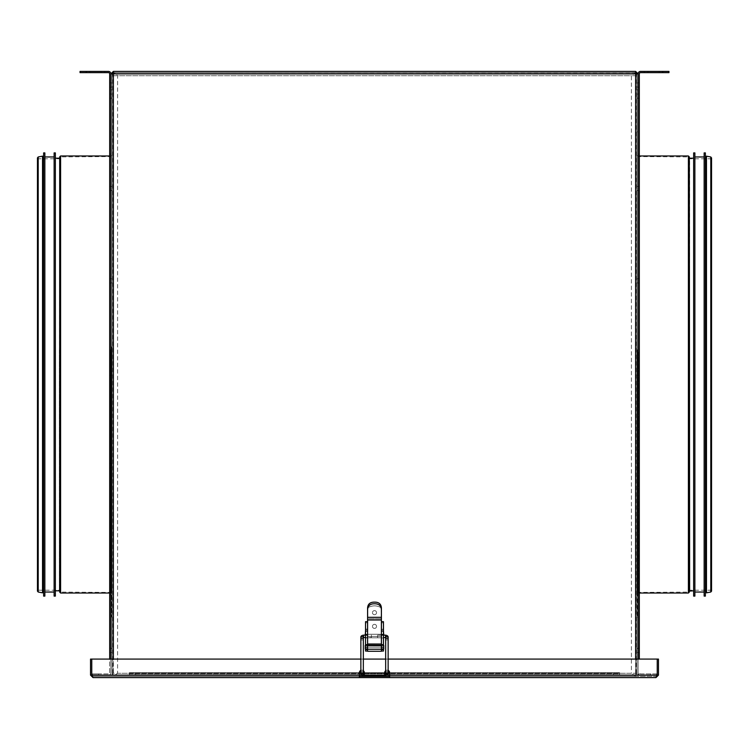 <?xml version="1.0" encoding="UTF-8"?>
<svg xmlns="http://www.w3.org/2000/svg" width="749" height="749" viewBox="0 0 749 749"><rect width="100%" height="100%" fill="white"/><g stroke="black" fill="none" stroke-linecap="round" stroke-linejoin="round"><path stroke-width="0.56" stroke-dasharray="3.75 2.81" d="M115.608 73.636L113.38 72.803L115.608 73.636L117.584 75.724L117.584 673.276L636.126 673.276L636.856 675.27L635.77 676.366L113.23 676.366L117.584 673.276M636.126 673.276L636.126 75.724L636.856 73.805L635.62 72.634L113.38 72.634L635.62 72.634L631.416 75.724L631.416 673.276L112.874 673.276L112.144 675.27L113.23 676.366M636.856 73.805L636.856 675.13L638.092 675.13L635.62 675.13L638.092 675.13L636.856 675.13L636.856 73.87L636.856 675.13L129.427 675.13L129.427 673.894L619.573 673.894L619.573 675.13L619.573 673.894L619.573 675.13L619.573 673.894L129.427 673.894L129.427 675.13L619.573 675.13L619.582 672.649L619.582 675.13L635.62 675.13L619.582 675.13L619.573 672.649L619.582 675.13L635.62 675.13L635.62 659.083M113.118 72.662L113.38 71.398L113.38 72.634L112.153 73.692M112.874 673.276L112.874 75.724L112.144 73.805M638.092 659.083L638.092 672.658A2.472 2.472 0 0 0 640.564 675.13L650.441 675.13L640.564 675.13A2.472 2.472 0 0 1 638.092 672.658L638.092 73.87L635.62 73.87L635.62 72.634L113.661 72.634L636.229 72.793M635.77 676.366L631.416 673.276M112.762 72.709L112.144 73.87L110.908 73.87L113.38 71.398L113.38 73.87L112.144 73.87L112.144 89.917L110.908 89.917L110.908 672.658A2.472 2.472 0 0 1 108.436 675.13L92.389 675.13L92.389 673.894L108.436 673.894A1.236 1.236 0 0 0 109.672 672.658L109.672 73.87A1.236 1.236 0 0 0 108.436 72.634L86.219 72.634L89.917 72.634L86.219 72.634L89.917 72.634L89.917 71.398L89.917 72.634L101.031 72.634L101.031 71.398L104.738 71.398L101.031 71.398L101.031 72.634L104.738 72.634L80.04 72.634L80.04 71.398L89.917 71.398L86.219 71.398L89.917 71.398L89.917 72.634L89.917 71.398L89.917 72.634L101.031 72.634L101.031 71.398L101.031 72.634L104.738 72.634L89.917 72.634L89.917 71.398L101.031 71.398L101.031 72.634L101.031 71.398L86.219 71.398L108.436 71.398A2.472 2.472 0 0 1 110.908 73.87L110.908 659.083M635.686 72.634L636.856 73.87L636.856 89.917L638.092 89.917L638.092 73.87L638.092 672.658L638.092 89.917L636.856 89.917L638.092 89.917L636.856 89.917L636.856 73.87L638.092 73.87A2.472 2.472 0 0 1 640.564 71.398L662.781 71.398L659.083 71.398L659.083 72.634L662.781 72.634L659.083 72.634L659.083 71.398L662.781 71.398L659.083 71.398L659.083 72.634L647.969 72.634L647.969 71.398L644.262 71.398L647.969 71.398L647.969 72.634L662.781 72.634L659.083 72.634L659.083 71.398L659.083 72.634L647.969 72.634L647.969 71.398L647.969 72.634L659.083 72.634L659.083 71.398L647.969 71.398L647.969 72.634L647.969 71.398L668.96 71.398L668.96 72.634L640.564 72.634A1.236 1.236 0 0 0 639.328 73.87L639.328 659.083M112.762 72.803L112.144 73.87L112.144 675.13L112.144 75.724L112.144 89.917L110.908 89.917L110.908 73.87L110.908 672.658A2.472 2.472 0 0 1 108.436 675.13L98.559 675.13L98.559 673.894L92.389 673.894L92.389 675.13L98.559 675.13L98.559 673.894L108.436 673.894A1.236 1.236 0 0 0 109.672 672.658L109.672 659.083M112.144 675.13L110.908 675.13L113.38 675.13L110.908 675.13L112.144 675.13L112.144 73.87L112.144 89.917L110.908 89.917L112.144 89.917L112.144 675.13L112.144 73.87L110.908 73.87L113.38 73.87L110.908 73.87M636.856 650.441L636.856 648.4L636.856 650.441M636.856 96.097L636.856 94.056L636.856 96.097M636.856 188.486L636.856 186.445L636.856 188.486M636.856 280.875L636.856 282.916L636.856 280.875M636.856 373.264L636.856 375.305L636.856 373.264M636.856 465.653L636.856 467.694L636.856 465.653M636.856 558.042L636.856 560.083L636.856 558.042M113.38 72.803L113.38 675.13L129.418 675.13L113.38 675.13L129.418 675.13L129.427 672.649L129.418 675.13L113.38 675.13L113.38 72.634M636.856 675.13L638.092 675.13L638.092 672.658L638.092 675.13L638.092 672.658L638.092 675.13L635.62 675.13L635.62 72.634L636.856 73.87L638.092 73.87L635.62 71.398L635.62 73.87L636.856 73.87L636.856 675.13L636.856 73.87L638.092 73.87M636.856 84.983L636.856 87.024L636.856 84.983M705.38 152.89L705.38 596.11M705.38 352.358L705.38 591.916L705.38 352.358M704.144 152.89L704.144 596.11M704.144 374.5L704.144 592.038L704.144 374.5M694.885 374.5L694.885 592.038L694.885 374.5M694.885 152.89L694.885 596.11M693.649 152.89L693.649 596.11M693.649 352.47L693.649 590.802L693.649 352.47M638.092 374.5L638.092 154.125L638.092 374.5M638.092 352.217L638.092 593.339L638.092 352.217M688.706 352.442L688.706 591.111L688.706 352.442M688.706 352.339L688.706 592.103L688.706 352.339M637.474 352.217L637.474 593.339L637.474 352.217M637.474 349.792L637.474 617.101L637.474 349.792M638.092 349.792L638.092 617.101L638.092 349.792M689.323 592.103L689.323 156.897M689.323 591.111L689.323 352.442M43.62 152.89L43.62 596.11M43.62 349.774L43.62 591.916L43.62 349.774M54.115 152.89L54.115 596.11M55.351 152.89L55.351 596.11M54.115 375.389L54.115 156.962L54.115 375.389M44.856 375.389L44.856 156.962L44.856 375.389M44.856 152.89L44.856 596.11M55.351 349.905L55.351 590.802L55.351 349.905M110.908 374.5L110.908 154.125L110.908 374.5M110.908 349.614L110.908 593.339L110.908 349.614M60.295 349.867L60.295 591.111L60.295 349.867M60.295 349.755L60.295 592.103L60.295 349.755M111.526 349.614L111.526 593.339L111.526 349.614M111.526 346.909L111.526 617.101L111.526 346.909M110.908 346.909L110.908 617.101L110.908 346.909M59.677 156.897L59.677 592.103M59.677 349.867L59.677 591.111L59.677 349.867M381.41 619.994L367.59 619.994L381.41 619.994L367.59 619.994L367.59 618.749L381.41 618.749L367.59 618.749L367.59 621.67L367.59 608.113C367.796 604.069 370.109 602.084 374.5 602.14C378.928 602.112 381.232 604.097 381.41 608.113L381.41 621.67L381.41 619.994L381.41 621.67L383.451 621.67L383.451 629.104L381.475 629.104L383.451 629.104L383.451 648.587L383.451 622.831L381.475 622.831L381.475 629.104L381.475 621.67L381.475 645.376M381.475 637.97L381.475 634.759L381.475 637.97L381.475 634.759L381.475 637.97L383.451 637.97L383.451 634.759L383.451 637.97L383.451 634.759L383.451 637.97L381.475 637.97M367.59 619.994L367.525 644.636L367.525 621.67L365.549 621.67L367.59 621.67L365.549 621.67L365.549 622.831L367.525 622.831L367.525 629.45L365.549 629.104L365.549 630.686L365.549 622.831L365.549 629.104L367.525 629.104L367.525 621.67L367.525 622.831L365.549 622.831L365.549 621.67L365.549 644.636L367.59 644.636L367.59 645.591L381.41 645.235L381.41 644.636L383.451 644.636L383.451 651.059L383.451 648.587L383.451 651.059L381.475 651.059L383.451 651.05L381.475 651.059L381.475 649.57L383.451 649.57L381.475 649.57M367.525 629.45L367.525 651.059L367.525 629.45L365.549 629.45L367.525 629.45M365.549 649.57L367.525 649.57L365.549 649.57L365.549 651.059L365.549 644.636L367.525 644.636L367.525 651.05L365.549 651.059L365.549 630.686L365.549 645.376M367.525 634.759L367.525 637.97L367.525 634.759L367.525 637.97L367.525 634.759L365.549 634.759L365.549 637.97L365.549 634.759L365.549 637.97L365.549 634.759L367.525 634.759M383.451 644.636L383.451 621.67L381.475 621.67L381.475 622.831L383.451 622.831L383.451 621.67L381.475 621.67L381.475 644.636L383.451 644.636M367.525 644.636L381.41 644.636L381.41 621.67L381.475 644.636M381.41 621.67L381.41 645.591L367.59 645.235L381.41 645.591L367.59 645.591L381.41 645.582L381.41 649.289L367.59 649.289L367.59 651.265L367.59 649.224L381.41 649.289L381.41 645.591L367.59 645.591L367.59 651.265L381.41 651.265L381.41 644.983L367.59 644.983M367.59 610.444C367.6 605.978 369.903 603.76 374.5 603.769C379.088 603.75 381.391 605.969 381.41 610.444M365.549 651.05L367.525 651.05L365.549 651.059M367.712 635.377L365.24 635.377L367.712 635.377L365.24 635.377L367.712 635.377L367.712 637.811L367.712 635.377M383.451 631.426L381.288 631.426L383.76 631.426L381.288 631.426L381.288 607.898A12.349 12.349 0 0 0 367.712 607.898A12.349 12.349 0 0 1 381.288 607.898A12.349 12.349 0 0 0 367.712 607.898L367.712 631.426L367.712 607.898L367.712 631.426L365.24 631.426L365.24 634.263L365.24 631.426L367.712 631.426L365.24 631.426L365.24 635.377L365.24 634.263L383.76 634.263L383.76 635.377L381.288 635.377L381.288 645.376L383.76 645.376L383.76 649.074L365.24 649.074L383.76 649.074L383.76 647.155L383.76 649.074L365.24 649.074L365.24 647.155L365.24 649.074L365.24 647.155L383.76 647.155L365.24 647.155L383.76 647.155L383.76 645.376L383.76 647.155M365.24 647.155L365.24 645.376L367.712 645.376L367.712 636.397L367.712 645.376L365.24 645.376L365.24 647.155L365.24 645.376L367.59 645.376M381.41 645.376L381.288 635.377L381.288 645.376L383.76 645.376L381.288 645.376L381.288 635.377L383.76 635.377L381.288 635.377L383.76 635.377L383.76 631.426L383.76 635.124M376.541 612.654A2.041 2.041 0 0 0 373.479 610.894A2.041 2.041 0 0 0 373.479 614.423A2.041 2.041 0 0 0 376.541 612.654A2.041 2.041 0 0 1 373.479 614.423A2.041 2.041 0 0 1 373.479 610.894A2.041 2.041 0 0 1 376.541 612.654A2.041 2.041 0 0 1 373.479 614.423A2.041 2.041 0 0 1 373.479 610.894A2.041 2.041 0 0 1 376.541 612.654A2.041 2.041 0 0 0 373.479 610.894A2.041 2.041 0 0 0 373.479 614.423A2.041 2.041 0 0 0 376.541 612.654M376.541 626.361A2.041 2.041 0 0 0 373.479 624.6A2.041 2.041 0 0 0 373.479 628.13A2.041 2.041 0 0 0 376.541 626.361A2.041 2.041 0 0 1 373.479 628.13A2.041 2.041 0 0 1 373.479 624.6A2.041 2.041 0 0 1 376.541 626.361A2.041 2.041 0 0 1 373.479 628.13A2.041 2.041 0 0 1 373.479 624.6A2.041 2.041 0 0 1 376.541 626.361A2.041 2.041 0 0 0 373.479 624.6A2.041 2.041 0 0 0 373.479 628.13A2.041 2.041 0 0 0 376.541 626.361M367.525 645.376L367.525 649.074M381.41 644.983L367.59 644.636L381.41 644.627L367.59 644.627L367.59 621.67L367.59 644.636L367.59 621.67M383.451 645.376L383.451 649.074M381.41 649.289L381.41 651.265L381.41 649.289L367.59 649.289L381.41 649.289M365.549 631.426L367.712 631.426L367.712 607.898A12.349 12.349 0 0 1 381.288 607.898L381.288 631.426L383.76 631.426L383.76 634.263L365.24 634.263L365.24 635.124M381.41 649.074L367.59 649.074M109.672 374.5L109.672 594.875L109.672 374.5M110.908 558.042L110.908 560.205L110.908 558.042M109.672 558.042L109.672 560.205L109.672 558.042M110.908 465.653L110.908 463.491L110.908 465.653M109.672 465.653L109.672 467.816L109.672 465.653M110.908 373.264L110.908 371.101L110.908 373.264M109.672 373.264L109.672 375.427L109.672 373.264M110.908 280.875L110.908 278.712L110.908 280.875M109.672 280.875L109.672 283.038L109.672 280.875M110.908 188.486L110.908 186.323L110.908 188.486M109.672 188.486L109.672 190.649L109.672 188.486M110.908 84.983L110.908 82.821L110.908 84.983M109.672 84.983L109.672 87.146L109.672 84.983M110.908 650.441L110.908 648.278L110.908 650.441M109.672 650.441L109.672 648.278L109.672 650.441M110.908 96.097L110.908 93.934L110.908 96.097M109.672 96.097L109.672 98.259L109.672 96.097M101.031 71.398L104.738 71.398L101.031 71.398L101.031 72.634L101.031 71.398L89.917 71.398L89.917 72.634L89.917 71.398L101.031 71.398L101.031 72.634L101.031 71.398M639.328 374.5L639.328 594.875L639.328 374.5M638.092 558.042L638.092 560.205L638.092 558.042M639.328 558.042L639.328 560.205L639.328 558.042M638.092 465.653L638.092 463.491L638.092 465.653M639.328 465.653L639.328 467.816L639.328 465.653M638.092 373.264L638.092 371.101L638.092 373.264M639.328 373.264L639.328 375.427L639.328 373.264M638.092 280.875L638.092 278.712L638.092 280.875M639.328 280.875L639.328 283.038L639.328 280.875M638.092 188.486L638.092 186.323L638.092 188.486M639.328 188.486L639.328 190.649L639.328 188.486M638.092 84.983L638.092 82.821L638.092 84.983M639.328 84.983L639.328 87.146L639.328 84.983M638.092 650.441L638.092 648.278L638.092 650.441M639.328 650.441L639.328 648.278L639.328 650.441M638.092 96.097L638.092 93.934L638.092 96.097M639.328 96.097L639.328 98.259L639.328 96.097M647.969 71.398L644.262 71.398L647.969 71.398L647.969 72.634L647.969 71.398L659.083 71.398L659.083 72.634L659.083 71.398L647.969 71.398L647.969 72.634L647.969 71.398M650.441 675.13L656.611 675.13L656.611 673.894L640.564 673.894A1.236 1.236 0 0 1 639.328 672.658A1.236 1.236 0 0 0 640.564 673.894L656.611 673.894L656.611 675.13L650.441 675.13L650.441 673.894L650.441 675.13M112.144 558.042L112.144 560.083L112.144 558.042M112.144 465.653L112.144 467.694L112.144 465.653M112.144 373.264L112.144 375.305L112.144 373.264M112.144 280.875L112.144 278.834L112.144 280.875M112.144 188.486L112.144 186.445L112.144 188.486M112.144 84.983L112.144 87.024L112.144 84.983M112.144 650.441L112.144 648.4L112.144 650.441M112.144 96.097L112.144 94.056L112.144 96.097M389.62 672.658A2.472 2.472 0 0 0 387.158 670.186A2.472 2.472 0 0 0 384.686 672.658A2.472 2.472 0 0 1 387.158 670.186A2.472 2.472 0 0 1 389.62 672.658L389.62 675.13L389.62 672.658L619.573 672.658L619.573 675.13L619.573 672.658L619.573 673.894L619.573 672.658L129.427 672.658L129.427 675.13L129.418 672.649L129.418 675.13L129.427 672.649L129.427 675.13L129.427 672.658L359.38 672.658L359.38 675.13L129.427 675.13L619.573 675.13L389.62 675.13L389.62 672.658A2.472 2.472 0 0 0 387.158 670.186A2.472 2.472 0 0 0 384.686 672.658L384.686 675.13L364.314 675.13L364.314 672.658A2.472 2.472 0 0 0 361.842 670.186A2.472 2.472 0 0 0 359.38 672.658L359.38 676.366L93.007 676.366L91.771 675.13L91.771 659.083L90.535 659.083L90.535 675.13L91.771 675.13L91.771 659.083L658.465 659.083L658.465 675.13L655.993 677.602L657.229 675.13L657.229 659.083L91.771 659.083L91.771 675.13L93.007 677.602L90.535 675.13M113.38 659.083L113.38 73.87L636.856 73.87L636.856 675.27M635.62 71.398L113.38 71.398M387.533 675.13L361.467 675.13M371.41 635.133L371.41 637.596L371.41 635.133M377.59 635.133L377.59 637.596L377.59 635.133M389.62 676.366L389.62 677.602L389.62 675.13L389.62 676.366L655.993 676.366L359.38 676.366L359.38 675.13L359.38 677.602L359.38 676.366L93.007 676.366L91.771 675.13L93.007 676.366L93.007 677.602L93.007 676.366L91.771 675.13L91.771 659.083L657.229 659.083L657.229 675.13L658.465 675.13M360.859 659.083L363.331 659.083M385.669 659.083L388.141 659.083M657.229 675.13L655.993 676.366L657.229 675.13L655.993 676.366L655.993 677.602L655.993 676.366L657.229 675.13L657.229 659.083L657.229 675.13L389.62 675.13L657.229 675.13L389.62 675.13L389.62 677.602L655.993 677.602M364.314 674.643L364.314 672.658A2.472 2.472 0 0 0 361.842 670.186A2.472 2.472 0 0 0 359.38 672.658A2.472 2.472 0 0 1 361.842 670.186A2.472 2.472 0 0 1 364.314 672.658L364.314 674.643M91.771 675.13L359.38 675.13L91.771 675.13L359.38 675.13L359.38 672.658M360.859 670.392A2.472 2.472 0 0 1 363.331 670.683M385.669 670.683A2.472 2.472 0 0 1 388.141 670.392M384.686 675.13L364.314 675.13L384.686 675.13L384.686 674.643L384.686 675.13M93.007 677.602L389.62 677.602M359.38 676.366L359.38 677.602M636.126 75.724L117.584 75.724M112.874 75.724L631.416 75.724M706.476 592.824L706.476 156.176M710.792 592.028L710.792 156.972M710.623 352.536L710.623 590.184L710.623 352.536M689.632 352.536L689.632 590.184L689.632 352.536M688.397 352.311L688.397 592.412L688.397 352.311M638.401 352.311L638.401 592.412L638.401 352.311M638.401 352.245L638.401 593.03L638.401 352.245M688.397 593.03L688.397 155.97M689.632 590.802L689.632 158.198M42.524 156.176L42.524 592.824M38.208 156.972L38.208 592.028M38.377 349.97L38.377 590.184L38.377 349.97M59.368 349.97L59.368 590.184L59.368 349.97M60.603 349.717L60.603 592.412L60.603 349.717M110.599 349.717L110.599 592.412L110.599 349.717M110.599 349.652L110.599 593.03L110.599 349.652M60.603 155.97L60.603 593.03M59.677 157.889L59.368 590.802M383.451 629.45L381.475 629.45L383.451 629.45M383.451 630.686L381.475 630.686L383.451 630.686M381.475 648.587L383.451 648.587L381.475 648.587M381.41 644.627L367.59 644.627M381.41 617.326L367.59 617.326M367.525 630.686L365.549 630.686L367.525 630.686M365.549 648.587L367.525 648.587L365.549 648.587M381.41 649.224L367.59 649.224M367.59 651.265L381.41 651.265M367.712 636.397L381.288 636.397L367.712 636.397M365.24 634.263L383.76 634.263M367.712 637.811L381.288 637.811L367.712 637.811M367.712 643.606L381.288 643.606L367.712 643.606M367.712 645.02L381.288 645.02L367.712 645.02M383.451 634.263L365.549 634.263M381.41 647.155L367.59 647.155M86.219 71.398L86.219 72.634M662.781 72.634L662.781 71.398M135.606 673.894L135.606 675.13L135.606 673.894M613.394 675.13L613.394 673.894L613.394 675.13M635.62 73.87L635.62 675.13L635.62 73.87M360.859 672.658L363.331 672.658M364.314 672.658L384.686 672.658M385.669 672.658L388.141 672.658M619.573 672.658L129.427 672.658L619.573 672.658M363.639 675.879L385.361 675.879L385.669 673.791A1.236 1.03 180 0 0 388.141 673.791A1.236 1.03 0 0 0 385.669 673.791L385.866 673.304L363.639 673.407L363.639 675.879L363.639 673.407L363.134 673.304L363.639 673.407L363.639 675.879L360.859 673.791A1.236 1.03 180 0 1 363.331 673.791A1.236 1.03 -0 0 1 360.859 673.791A1.236 1.03 -0 0 1 363.331 673.791L363.331 672.546A1.236 1.03 -0 0 1 360.859 672.546A1.236 1.03 180 0 1 363.331 672.546L363.331 639.103A1.236 0.852 -0 0 0 360.859 639.103A1.236 0.852 180 0 0 363.331 639.103A1.236 0.852 -0 0 1 360.859 639.103L360.859 637.483A1.236 0.852 180 0 0 363.331 637.483A1.236 0.852 -0 0 0 360.859 637.483A1.236 0.852 -0 0 0 363.331 637.483L363.331 639.103M360.859 637.483C360.672 636.201 361.598 635.414 363.639 635.124L363.256 637.699L371.41 637.596L365.549 637.596M388.141 673.791L388.141 672.546A1.236 1.03 180 0 0 386.905 671.525A1.236 1.03 0 0 0 385.669 672.546A1.236 1.03 180 0 0 388.141 672.546A1.236 1.03 0 0 0 386.905 671.525A1.236 1.03 180 0 0 385.669 672.546L385.669 673.791A1.236 1.03 180 0 1 388.141 673.791C387.252 675.635 386.325 676.328 385.361 675.879M388.141 672.546L388.141 639.103A1.236 0.852 180 0 1 386.905 639.955A1.236 0.852 0 0 1 385.669 639.103A1.236 0.852 180 0 1 388.141 639.103A1.236 0.852 0 0 1 386.905 639.955A1.236 0.852 180 0 1 385.669 639.103L385.669 672.546M388.141 639.103L388.141 637.483A1.236 0.852 0 0 1 385.669 637.483A1.236 0.852 180 0 1 388.141 637.483A1.236 0.852 180 0 1 385.669 637.483L385.669 639.103M383.451 635.124L377.59 635.124L385.361 635.124L385.669 637.483M360.859 639.103L360.859 672.546A1.236 1.03 -0 0 1 363.331 672.546M112.144 675.27L112.144 73.87M688.706 591.111L689.632 590.184L710.792 590.203M688.706 157.889L689.632 158.816L710.792 158.797M637.474 593.339L638.401 592.412L688.706 592.103M637.474 155.661L638.401 156.588L688.706 156.897M637.474 617.101L638.092 617.101M637.474 131.899L638.092 131.899M639.328 593.03L638.092 593.339M639.328 155.97L638.092 155.661M60.295 157.889L59.368 158.816L38.377 158.816L37.45 157.889L37.45 591.111L38.377 590.184L59.368 590.184L60.295 591.111M111.526 155.661L110.599 156.588L60.295 156.897M111.526 593.339L110.599 592.412L60.295 592.103M111.526 131.899L110.908 131.899M111.526 617.101L110.908 617.101M109.672 155.97L110.908 155.661M109.672 593.03L110.908 593.339M383.451 634.759L381.475 634.759L383.451 634.759M365.549 637.97L367.525 637.97L365.549 637.97M110.908 154.125L109.672 154.125M110.908 594.875L109.672 594.875M110.908 555.889L109.672 555.889L110.908 555.889M110.908 560.205L109.672 560.205L110.908 560.205M110.908 463.491L109.672 463.491L110.908 463.491M110.908 467.816L109.672 467.816L110.908 467.816M110.908 371.101L109.672 371.101L110.908 371.101M110.908 375.427L109.672 375.427L110.908 375.427M110.908 278.712L109.672 278.712L110.908 278.712M110.908 283.038L109.672 283.038L110.908 283.038M110.908 186.323L109.672 186.323L110.908 186.323M110.908 190.649L109.672 190.649L110.908 190.649M110.908 82.821L109.672 82.821M110.908 87.146L109.672 87.146M110.908 648.278L109.672 648.278L110.908 648.278M110.908 652.594L109.672 652.594L110.908 652.594M110.908 93.934L109.672 93.934L110.908 93.934M110.908 98.259L109.672 98.259L110.908 98.259M104.738 71.398L104.738 72.634L104.738 71.398M89.917 71.398L89.917 72.634L89.917 71.398M638.092 594.875L639.328 594.875M638.092 154.125L639.328 154.125M638.092 560.205L639.328 560.205L638.092 560.205M638.092 555.889L639.328 555.889L638.092 555.889M638.092 467.816L639.328 467.816L638.092 467.816M638.092 463.491L639.328 463.491L638.092 463.491M638.092 375.427L639.328 375.427L638.092 375.427M638.092 371.101L639.328 371.101L638.092 371.101M638.092 283.038L639.328 283.038L638.092 283.038M638.092 278.712L639.328 278.712L638.092 278.712M638.092 190.649L639.328 190.649L638.092 190.649M638.092 186.323L639.328 186.323L638.092 186.323M638.092 87.146L639.328 87.146M638.092 82.821L639.328 82.821M638.092 652.594L639.328 652.594L638.092 652.594M638.092 648.278L639.328 648.278L638.092 648.278M638.092 98.259L639.328 98.259L638.092 98.259M638.092 93.934L639.328 93.934L638.092 93.934M644.262 71.398L644.262 72.634L644.262 71.398M659.083 71.398L659.083 72.634L659.083 71.398M638.092 556.011L636.856 556.011L638.092 556.011M638.092 560.083L636.856 560.083L638.092 560.083M112.144 556.011L110.908 556.011L112.144 556.011M112.144 560.083L110.908 560.083L112.144 560.083M638.092 463.622L636.856 463.622L638.092 463.622M638.092 467.694L636.856 467.694L638.092 467.694M112.144 463.622L110.908 463.622L112.144 463.622M112.144 467.694L110.908 467.694L112.144 467.694M638.092 371.232L636.856 371.232L638.092 371.232M638.092 375.305L636.856 375.305L638.092 375.305M112.144 371.232L110.908 371.232L112.144 371.232M112.144 375.305L110.908 375.305L112.144 375.305M638.092 278.834L636.856 278.834L638.092 278.834M638.092 282.916L636.856 282.916L638.092 282.916M112.144 278.834L110.908 278.834L112.144 278.834M112.144 282.916L110.908 282.916L112.144 282.916M638.092 186.445L636.856 186.445L638.092 186.445M638.092 190.518L636.856 190.518L638.092 190.518M112.144 186.445L110.908 186.445L112.144 186.445M112.144 190.518L110.908 190.518L112.144 190.518M638.092 82.942L636.856 82.942M638.092 87.024L636.856 87.024M112.144 82.942L110.908 82.942M112.144 87.024L110.908 87.024M638.092 648.4L636.856 648.4L638.092 648.4M638.092 652.473L636.856 652.473L638.092 652.473M112.144 648.4L110.908 648.4L112.144 648.4M112.144 652.473L110.908 652.473L112.144 652.473M638.092 94.056L636.856 94.056L638.092 94.056M638.092 98.128L636.856 98.128L638.092 98.128M112.144 94.056L110.908 94.056L112.144 94.056M112.144 98.128L110.908 98.128L112.144 98.128M384.686 673.407L364.314 673.407M363.639 635.124L365.549 635.124M383.451 637.596L385.744 637.699M360.859 672.546L360.859 673.791M385.361 635.124C387.402 635.424 388.328 636.201 388.141 637.483"/><path stroke-width="1.12" d="M112.144 73.805L113.118 72.662M635.686 72.634L636.856 73.87L638.092 73.87L638.092 659.083M113.23 72.634L112.144 73.87L110.908 73.87A2.472 2.472 0 0 0 108.436 71.398L80.04 71.398L80.04 72.634L108.436 72.634A1.236 1.236 0 0 1 109.672 73.87L109.672 659.083M636.631 73.168L636.856 73.87M705.38 374.5L705.38 152.89L704.144 152.89L704.144 596.11L705.38 596.11L705.38 374.5M694.885 374.5L694.885 152.89L693.649 152.89L693.649 596.11L694.885 596.11L694.885 374.5M689.323 352.339L689.323 592.103L688.397 593.03L688.397 155.97L689.323 156.897L689.323 352.339M689.323 352.442L689.323 591.111L693.649 590.802M43.62 375.408L43.62 152.89L44.856 152.89L44.856 596.11L43.62 596.11L43.62 375.408M54.115 375.408L54.115 152.89L55.351 152.89L55.351 596.11L54.115 596.11L54.115 375.408M59.677 349.755L59.677 156.897L60.603 155.97L60.603 593.03L59.677 592.103L59.677 349.755M367.59 621.67L367.59 644.636L365.549 644.636L365.549 621.67L367.59 621.67L367.59 619.994L381.41 619.994L381.41 621.67L383.451 621.67L383.451 644.636L381.41 644.636L381.41 651.265L367.59 651.265L367.525 645.376M367.525 649.074L367.525 651.059L365.549 651.059L367.525 651.059L365.549 651.059L365.549 649.074L365.549 649.57L367.525 649.57L365.549 649.57M381.475 649.074L381.475 651.05L383.451 651.059L381.475 651.05L383.451 651.059L383.451 649.57L381.475 649.57L381.475 649.074M383.451 645.376L383.451 644.636L381.475 644.636L381.475 645.376M367.525 644.636L365.549 644.636L365.549 645.376M367.59 619.994L367.59 608.113C367.768 604.097 370.072 602.112 374.5 602.14C378.891 602.084 381.204 604.069 381.41 608.113L381.41 610.444C381.4 605.978 379.097 603.76 374.5 603.769C369.912 603.75 367.609 605.969 367.59 610.444M381.41 619.994L381.41 610.444M381.475 644.636L367.59 644.627M383.451 649.074L383.451 649.57L381.475 649.57M381.41 645.591L367.59 645.582L381.41 645.591M381.41 651.265L367.59 651.265M383.451 631.426L383.76 635.124M365.549 631.426L365.24 635.124M367.59 645.376L365.24 645.376L365.24 649.074L367.59 649.074M381.41 645.376L383.76 645.376L383.76 649.074L381.41 649.074M110.908 659.083L110.908 73.87L113.38 73.87L113.38 659.083M662.781 71.398L662.781 72.634L668.96 72.634L668.96 71.398L640.564 71.398A2.472 2.472 0 0 0 638.092 73.87L635.62 71.398L635.62 73.87L638.092 73.87M662.781 72.634L640.564 72.634A1.236 1.236 0 0 0 639.328 73.87L639.328 659.083M635.62 659.083L635.62 73.87L113.38 73.87L113.38 71.398L110.908 73.87M113.38 71.398L635.62 71.398M388.141 670.392A2.472 2.472 0 0 1 389.62 672.658L389.62 675.13L387.533 675.13M361.467 675.13L359.38 675.13L359.38 672.658A2.472 2.472 0 0 1 360.859 670.392M92.005 675.851L91.771 675.13L90.535 675.13L93.007 677.602L91.771 675.13L91.771 659.083L90.535 659.083L90.535 675.13M388.141 659.083L657.229 659.083L657.229 675.13L389.62 675.13L389.62 677.602L359.38 677.602L359.38 675.13L91.771 675.13L91.771 659.083L360.859 659.083M363.331 659.083L385.669 659.083M656.995 675.851L655.993 677.602L658.465 675.13L658.465 659.083L657.229 659.083L657.229 675.13L658.465 675.13M363.331 670.683A2.472 2.472 0 0 1 364.314 672.658L364.314 675.13L384.686 675.13L384.686 672.658A2.472 2.472 0 0 1 385.669 670.683M359.38 677.602L93.007 677.602M655.993 677.602L389.62 677.602M359.38 676.366L389.62 676.366M710.792 156.972L710.792 592.028L711.55 591.139L711.55 158.048L710.792 156.972L706.476 156.176L706.476 592.824L705.38 591.916M689.323 157.889L689.632 590.802M42.524 156.176L38.208 156.972L38.208 592.028L42.524 592.824L42.524 156.176L43.62 157.084M59.677 591.111L59.677 157.889M381.41 621.67L381.41 644.627M367.59 644.983L381.41 644.983M367.59 617.326L381.41 617.326M367.59 649.224L381.41 649.224M383.76 647.155L381.41 647.155M367.59 647.155L365.24 647.155M86.219 72.634L86.219 71.398M359.38 672.658L360.859 672.658M363.331 672.658L364.314 672.658M384.686 672.658L385.669 672.658M388.141 672.658L389.62 672.658M384.686 673.407L385.361 673.407L385.361 675.879L363.639 675.879L363.639 673.407L364.314 673.407M365.549 637.596L363.639 637.596L363.639 635.124C361.598 635.424 360.672 636.201 360.859 637.483A1.236 0.852 180 0 1 363.331 637.483L363.331 639.103A1.236 0.852 180 0 0 360.859 639.103L360.859 637.483M363.331 639.103L363.331 672.546A1.236 1.03 180 0 1 360.859 672.546L360.859 639.103M363.331 672.546L363.331 673.791A1.236 1.03 180 0 1 360.859 673.791L360.859 672.546M388.141 673.791L388.141 672.546A1.236 1.03 0 0 1 385.669 672.546L385.669 673.791A1.236 1.03 0 0 0 388.141 673.791L385.361 675.879M385.669 672.546L385.669 639.103A1.236 0.852 0 0 1 388.141 639.103L388.141 672.546M388.141 637.483C388.328 636.201 387.402 635.414 385.361 635.124L385.669 637.483A1.236 0.852 0 0 1 388.141 637.483L388.141 639.103M704.144 156.962L694.885 156.962M704.144 592.038L694.885 592.038M706.476 156.176L705.38 157.084M710.792 592.028L706.476 592.824M710.623 590.184L711.55 591.111L711.55 157.889L710.623 158.816M639.328 593.03L688.397 593.03M639.328 155.97L688.397 155.97M689.632 158.198L693.649 158.198M54.115 156.962L44.856 156.962M54.115 592.038L44.856 592.038M42.524 592.824L43.62 591.916M38.208 592.028L37.45 591.111L37.45 157.889L38.208 156.972M109.672 155.97L60.603 155.97M109.672 593.03L60.603 593.03M59.368 158.198L55.351 158.198M59.368 590.802L55.351 590.802M365.549 635.124L363.639 635.124M363.134 673.304L363.639 673.407M360.859 673.791C361.748 675.635 362.675 676.328 363.639 675.879M385.361 673.407L385.866 673.304M385.669 637.483L385.669 639.103M385.361 635.124L383.451 635.124M385.361 637.596L383.451 637.596"/></g></svg>
